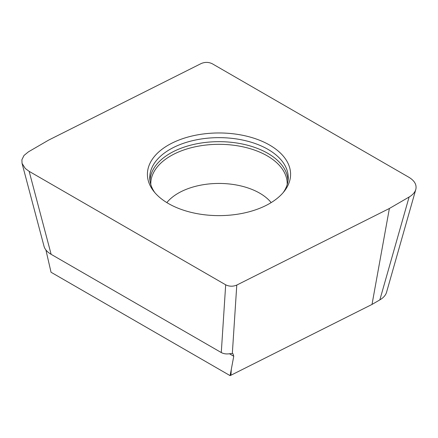 <?xml version="1.0" encoding="UTF-8"?>
<svg xmlns="http://www.w3.org/2000/svg" width="438" height="438" viewBox="0 0 438 438"><rect width="100%" height="100%" fill="white"/><g stroke="black" fill="none" stroke-linecap="round" stroke-linejoin="round"><path stroke-width="0.66" d="M386.53 292.354C385.664 295.25 383.436 297.763 379.85 299.882L372.015 304.432L389.377 208.483L236.783 285.067L232.332 353.493L229.441 353.751L233.755 356.242L232.989 353.712L232.332 353.493M230.919 375.246L230.076 375.618L231.302 369.354L230.919 375.246L372.015 304.432M45.902 249.956L51.038 272.25L230.076 375.618M379.85 299.882L409.108 197.018C412.695 194.899 414.923 192.391 415.793 189.49C416.899 184.814 414.589 180.735 408.862 177.253L212.321 63.784C208.702 62.021 205 61.933 201.217 63.526L48.623 140.111L28.426 151.844L23.997 155.474L21.9 159.744L22.048 163.358L25.284 168.488L29.154 171.351L51.137 254.325C47.496 252.2 45.174 249.687 44.161 246.78L22.086 163.505M51.137 254.325L221.278 352.552C223.643 353.822 226.364 354.222 229.441 353.751M221.278 352.552L225.679 284.81C229.298 286.572 233 286.66 236.783 285.067M231.302 369.354L233.755 356.242M225.679 284.81L29.154 171.351M409.108 197.018L389.377 208.483M269.622 145.071A71.591 41.331 180 0 1 284.35 191.171A71.591 41.331 180 0 1 219 215.627A71.591 41.331 180 0 1 153.65 191.171A71.591 41.331 180 0 1 178.403 140.253A71.591 41.331 180 0 1 269.622 145.071M154.773 192.556A69.242 39.978 180 0 1 149.807 179.098A69.242 39.978 180 0 1 191.324 140.976A69.242 39.978 180 0 1 267.963 149.353A69.242 39.978 180 0 1 288.193 179.098A69.242 39.978 180 0 1 283.227 192.556M150.01 181.031A68.99 39.831 180 0 1 192.966 144.606A68.99 39.831 180 0 1 267.782 153.327A68.99 39.831 180 0 1 287.985 181.031M166.829 202.602A57.602 33.255 180 0 1 259.729 193.18A57.602 33.255 180 0 1 271.171 202.602M150.809 184.557A68.208 39.376 180 0 1 192.216 147.486A68.208 39.376 180 0 1 267.229 155.857A68.208 39.376 180 0 1 287.191 184.557M386.458 292.606L415.793 189.49"/></g></svg>
